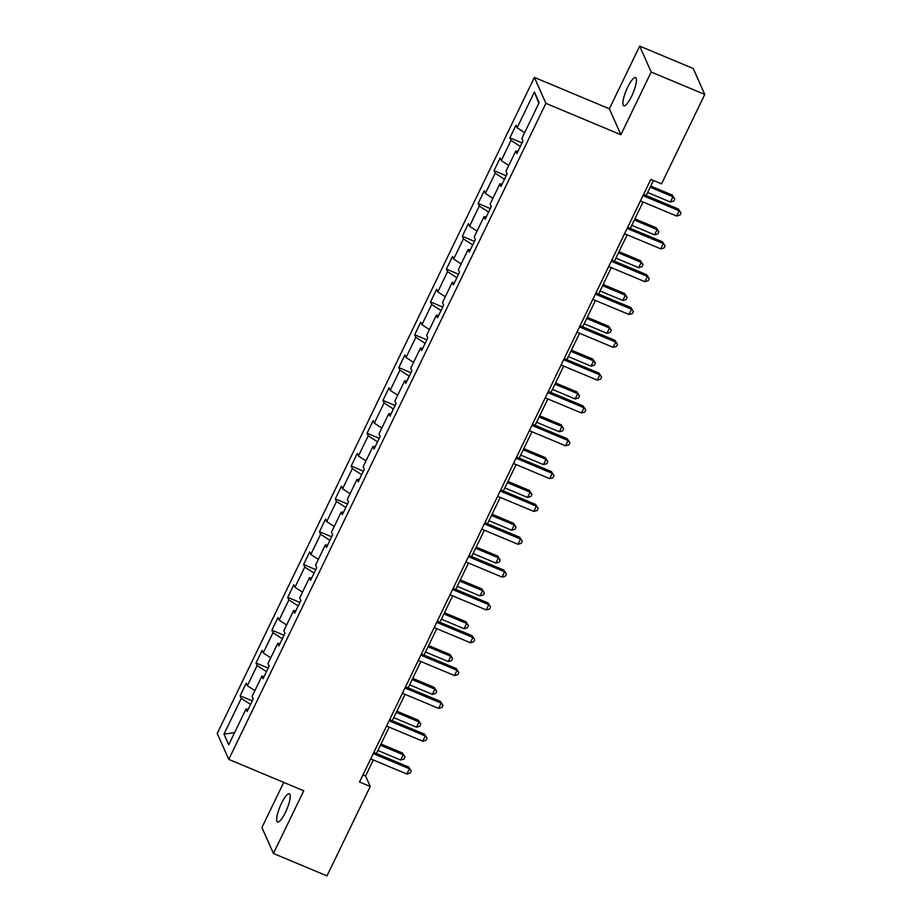 <?xml version="1.0" encoding="UTF-8"?>
<svg xmlns="http://www.w3.org/2000/svg" width="922" height="922" viewBox="0 0 922 922"><rect width="100%" height="100%" fill="white"/><g stroke="black" fill="none" stroke-linecap="round" stroke-linejoin="round"><path stroke-width="1.38" d="M285.44 812.386A15.305 3.665 -67.3 0 0 289.358 793.773A15.305 3.665 -67.3 0 0 281.452 803.408A15.305 3.665 -67.3 0 0 277.534 822.021A15.305 3.665 -67.3 0 0 285.44 812.386M631.662 96.165A15.305 3.665 -67.3 0 0 635.581 77.563A15.305 3.665 -67.3 0 0 627.686 87.198A15.305 3.665 -67.3 0 0 623.768 105.8A15.305 3.665 -67.3 0 0 631.662 96.165M283.745 782.398L261.917 827.541L273.431 853.472L326.999 875.9L370.229 786.478L365.561 775.967L373.295 759.97M534.38 77.413L217.235 733.451L228.748 759.382L545.893 103.345L534.38 77.413L609.373 108.796L620.886 134.739L651.197 72.043L639.684 46.1L609.373 108.796M639.684 46.1L693.252 68.528L704.765 94.459L651.197 72.043M248.26 709.272L246.001 709.03L247.142 711.588L253.239 698.968L252.109 696.41L261.871 676.206L263.012 678.765L269.109 666.145L267.979 663.586L277.741 643.383L278.87 645.942L284.979 633.322L283.838 630.763L293.611 610.56L294.74 613.118L300.849 600.499L299.708 597.94L309.469 577.737L310.61 580.295L316.707 567.675L315.578 565.117L325.339 544.914L326.48 547.472L332.577 534.852L331.447 532.294L341.209 512.09L342.339 514.649L348.447 502.029L347.306 499.47L357.079 479.267L358.209 481.826L364.317 469.206L363.176 466.647L372.937 446.444L374.078 449.002L380.175 436.383L379.046 433.824L388.807 413.621L389.948 416.179L396.045 403.559L394.916 401.001L404.677 380.798L405.807 383.356L411.915 370.736L410.774 368.178L420.547 347.974L421.677 350.533L427.785 337.913L426.644 335.354L436.406 315.151L437.547 317.71L443.655 305.09L442.514 302.531L452.276 282.328L453.417 284.886L459.513 272.267L458.384 269.708L468.146 249.505L469.286 252.063L475.383 239.443L474.254 236.885L484.015 216.682L485.145 219.24L491.253 206.62L490.112 204.062L499.885 183.858L501.015 186.417L507.123 173.797L505.982 171.238L515.744 151.035L516.885 153.594L522.981 140.974L521.852 138.415L539.139 102.653L534.414 91.993L538.817 103.333M246.001 709.03L228.714 744.803L223.977 734.143L241.276 698.38L240.135 695.822L252.305 700.904M534.414 91.993L517.115 127.766L515.986 125.208L509.878 137.827L511.019 140.386L501.257 160.589L500.116 158.019L494.019 170.651L495.149 173.209L485.387 193.401L484.246 190.842L478.149 203.474L479.279 206.032L469.517 226.224L468.376 223.666L462.279 236.297L463.42 238.856L453.647 259.047L452.518 256.489L446.409 269.12L447.55 271.679L437.789 291.871L436.648 289.312L430.539 301.943L431.68 304.502L421.919 324.694L420.778 322.135L414.681 334.767L415.81 337.325L406.049 357.517L404.908 354.958L398.811 367.59L399.941 370.148L390.179 390.34L389.049 387.782L382.941 400.413L384.082 402.972L374.309 423.163L373.18 420.605L367.071 433.236L368.212 435.795L358.451 455.987L357.31 453.428L351.213 466.059L352.342 468.618L342.581 488.81L341.44 486.251L335.343 498.883L336.472 501.441L326.711 521.633L325.581 519.074L319.473 531.706L320.614 534.264L310.841 554.456L309.711 551.898L303.603 564.529L304.744 567.088L294.982 587.279L293.841 584.721L287.745 597.352L288.874 599.911L279.112 620.103L277.971 617.544L271.875 630.175L273.004 632.734L263.243 652.926L262.113 650.367L256.005 662.999L257.146 665.557L247.373 685.749L246.243 683.19L240.135 695.822M704.765 94.459L661.535 183.881L650.828 179.398L359.522 781.994L370.229 786.478M264.13 676.448L261.871 676.206M247.373 685.749L254.887 690.647M257.146 665.557L266.458 671.619M280 643.625L277.741 643.383M263.243 652.926L270.757 657.824M273.004 632.734L282.328 638.796M295.858 610.802L293.611 610.56M279.112 620.103L286.627 625.001M288.874 599.911L298.198 605.973M311.728 577.979L309.469 577.737M294.982 587.279L302.497 592.178M304.744 567.088L314.068 573.15M327.598 545.156L325.339 544.914M310.841 554.456L318.355 559.354M320.614 534.264L329.926 540.327M343.468 512.332L341.209 512.09M326.711 521.633L334.225 526.531M336.472 501.441L345.796 507.503M359.326 479.509L357.079 479.267M342.581 488.81L350.095 493.708M352.342 468.618L361.666 474.68M375.196 446.686L372.937 446.444M358.451 455.987L365.965 460.885M368.212 435.795L377.536 441.857M391.066 413.863L388.807 413.621M374.309 423.163L381.835 428.062M384.082 402.972L393.394 409.034M406.936 381.04L404.677 380.798M390.179 390.34L397.693 395.238M399.941 370.148L409.264 376.211M422.795 348.216L420.547 347.974M406.049 357.517L413.563 362.415M415.81 337.325L425.134 343.387M438.665 315.393L436.406 315.151M421.919 324.694L429.433 329.592M431.68 304.502L441.004 310.564M454.534 282.57L452.276 282.328M437.789 291.871L445.303 296.769M447.55 271.679L456.863 277.741M470.404 249.747L468.146 249.505M453.647 259.047L461.161 263.946M463.42 238.856L472.732 244.918M486.274 216.924L484.015 216.682M469.517 226.224L477.031 231.122M479.279 206.032L488.602 212.095M502.133 184.1L499.885 183.858M485.387 193.401L492.901 198.299M495.149 173.209L504.472 179.271M518.003 151.277L515.744 151.035M501.257 160.589L508.771 165.476M511.019 140.386L520.342 146.46M517.115 127.766L524.63 132.653M273.431 853.472L303.741 790.776L228.748 759.382M620.886 134.739L545.893 103.345M376.407 753.528L389.165 727.147M392.276 720.704L405.035 694.324M408.146 687.881L420.893 661.5M424.016 655.058L436.763 628.677M439.886 622.235L452.633 595.854M455.745 589.412L468.503 563.031M471.615 556.588L484.361 530.208M487.484 523.765L500.231 497.384M503.354 490.942L516.101 464.561M519.213 458.119L531.971 431.738M535.083 425.296L547.841 398.915M550.953 392.472L563.699 366.092M566.823 359.649L579.569 333.268M582.681 326.826L595.439 300.445M598.551 294.003L611.309 267.622M614.421 261.18L627.167 234.799M630.291 228.356L643.037 201.976M646.161 195.533L653.433 180.493M223.977 734.143L234.614 732.598M241.276 698.38L250.588 704.443M362.957 774.872L365.561 775.967M509.878 137.827L522.048 142.922M494.019 170.651L506.178 175.745M478.149 203.474L490.308 208.568M462.279 236.297L474.45 241.391M446.409 269.12L458.58 274.214M430.539 301.943L442.71 307.038M414.681 334.767L426.84 339.861M398.811 367.59L410.97 372.684M382.941 400.413L395.112 405.507M367.071 433.236L379.242 438.33M351.213 466.059L363.372 471.154M335.343 498.883L347.502 503.977M319.473 531.706L331.643 536.788M303.603 564.529L315.773 569.612M287.745 597.352L299.904 602.435M271.875 630.175L284.034 635.258M256.005 662.999L268.175 668.081M642.98 195.625L679.168 210.781L676.633 216.036L640.433 200.892M643.556 194.438L678.396 209.029L680.955 212.994L679.94 215.103L676.633 216.036M678.396 209.029L680.955 212.994M647.624 192.491L670.409 202.022L672.945 196.755L672.173 195.003L650.748 186.037M672.173 195.003L674.731 198.979L672.945 196.755L650.171 187.224M674.731 198.979L673.717 201.077L670.409 202.022M627.11 228.449L663.298 243.604L660.763 248.859L624.563 233.715M627.686 227.261L662.526 241.852L665.096 245.817L664.071 247.926L660.763 248.859M662.526 241.852L665.096 245.817M611.24 261.272L647.44 276.427L644.893 281.683L608.704 266.539M611.816 260.085L646.656 274.675L649.226 278.64L648.212 280.749L644.893 281.683M646.656 274.675L649.226 278.64M631.766 225.302L654.539 234.845L657.075 229.578L656.303 227.826L634.878 218.86M656.303 227.826L658.873 231.802L657.075 229.578L634.301 220.047M658.873 231.802L657.847 233.9L654.539 234.845M615.896 258.125L638.669 267.668L641.216 262.401L640.433 260.649L619.008 251.683M640.433 260.649L643.003 264.626L641.216 262.401L618.432 252.87M643.003 264.626L641.989 266.723L638.669 267.668M595.382 294.095L631.57 309.25L629.023 314.506L592.834 299.362M595.946 292.908L630.786 307.499L633.356 311.463L632.342 313.572L629.023 314.506M630.786 307.499L633.356 311.463M579.512 326.918L615.7 342.074L613.165 347.329L576.965 332.185M580.088 325.731L614.928 340.322L617.486 344.286L616.472 346.395L613.165 347.329M614.928 340.322L617.486 344.286M563.642 359.741L599.83 374.897L597.295 380.152L561.095 365.008M564.218 358.554L599.058 373.145L601.628 377.11L600.602 379.219L597.295 380.152M599.058 373.145L601.628 377.11M600.026 290.949L622.799 300.491L625.347 295.224L624.563 293.473L603.138 284.506M624.563 293.473L627.133 297.449L625.347 295.224L602.573 285.693M627.133 297.449L626.119 299.546L622.799 300.491M584.156 323.772L606.93 333.315L609.477 328.048L608.704 326.296L587.279 317.329M608.704 326.296L611.263 330.272L609.477 328.048L586.703 318.516M611.263 330.272L610.249 332.369L606.93 333.315M568.298 356.595L591.071 366.138L593.607 360.871L592.834 359.119L571.41 350.153M592.834 359.119L595.405 363.095L593.607 360.871L570.833 351.34M595.405 363.095L594.379 365.193L591.071 366.138M547.772 392.565L583.972 407.72L581.425 412.975L545.236 397.831M548.348 391.377L583.188 405.968L585.758 409.933L584.744 412.042L581.425 412.975M583.188 405.968L585.758 409.933M552.428 389.418L575.201 398.961L577.748 393.694L576.965 391.942L555.54 382.976M576.965 391.942L579.535 395.918L577.748 393.694L554.963 384.163M579.535 395.918L578.52 398.016L575.201 398.961M531.902 425.388L568.102 440.543L565.555 445.799L529.366 430.655M532.478 424.201L567.318 438.791L569.888 442.756L568.874 444.865L565.555 445.799M567.318 438.791L569.888 442.756M536.558 422.241L559.331 431.784L561.878 426.517L561.095 424.765L539.67 415.799M561.095 424.765L563.665 428.742L561.878 426.517L539.105 416.986M563.665 428.742L562.651 430.839L559.331 431.784M516.043 458.211L552.232 473.366L549.685 478.622L513.496 463.478M516.608 457.024L551.46 471.615L554.018 475.579L553.004 477.688L549.685 478.622M551.46 471.615L554.018 475.579M520.688 455.065L543.461 464.607L546.008 459.34L545.236 457.589L523.811 448.622M545.236 457.589L547.795 461.565L546.008 459.34L523.235 449.809M547.795 461.565L546.781 463.662L543.461 464.607M500.173 491.034L536.362 506.19L533.826 511.445L497.626 496.301M500.75 489.847L535.59 504.438L538.16 508.402L537.134 510.511L533.826 511.445M535.59 504.438L538.16 508.402M504.818 487.888L527.603 497.431L530.138 492.164L529.366 490.412L507.941 481.445M529.366 490.412L531.936 494.388L530.138 492.164L507.365 482.632M531.936 494.388L530.911 496.485L527.603 497.431M484.304 523.857L520.504 539.013L517.957 544.268L481.768 529.124M484.88 522.67L519.72 537.261L522.29 541.226L521.276 543.335L517.957 544.268M519.72 537.261L522.29 541.226M488.96 520.711L511.733 530.254L514.269 524.987L513.496 523.235L492.071 514.269M513.496 523.235L516.066 527.211L514.269 524.987L491.495 515.456M516.066 527.211L515.041 529.309L511.733 530.254M468.434 556.681L504.634 571.836L502.087 577.091L465.898 561.936M469.01 555.493L503.85 570.084L506.42 574.049L505.406 576.158L502.087 577.091M503.85 570.084L506.42 574.049M473.09 553.534L495.863 563.077L498.41 557.81L497.626 556.058L476.201 547.092M497.626 556.058L500.197 560.034L498.41 557.81L475.637 548.279M500.197 560.034L499.182 562.132L495.863 563.077M452.575 589.504L488.764 604.659L486.217 609.915L450.028 594.759M453.14 588.317L487.992 602.907L490.55 606.872L489.536 608.981L486.217 609.915M487.992 602.907L490.55 606.872M457.22 586.357L479.993 595.889L482.54 590.633L481.757 588.881L460.343 579.915M481.757 588.881L484.327 592.858L482.54 590.633L459.767 581.102M484.327 592.858L483.312 594.955L479.993 595.889M436.705 622.327L472.894 637.482L470.358 642.738L434.158 627.582M437.282 621.14L472.122 635.719L474.692 639.695L473.666 641.804L470.358 642.738M472.122 635.719L474.692 639.695M441.35 619.181L464.135 628.712L466.67 623.456L465.898 621.705L444.473 612.738M465.898 621.705L468.457 625.681L466.67 623.456L443.897 613.925M468.457 625.681L467.442 627.778L464.135 628.712M420.835 655.15L457.024 670.306L454.488 675.561L418.288 660.406M421.412 653.963L456.252 668.542L458.822 672.518L457.796 674.627L454.488 675.561M456.252 668.542L458.822 672.518M425.491 652.004L448.265 661.535L450.8 656.28L450.028 654.528L428.603 645.561M450.028 654.528L452.598 658.504L450.8 656.28L428.027 646.748M452.598 658.504L451.573 660.601L448.265 661.535M404.965 687.973L441.165 703.129L438.618 708.384L402.43 693.229M405.542 686.786L440.382 701.365L442.952 705.342L441.938 707.451L438.618 708.384M440.382 701.365L442.952 705.342M409.622 684.827L432.395 694.358L434.942 689.103L434.158 687.351L412.733 678.385M434.158 687.351L436.728 691.316L434.942 689.103L412.157 679.572M436.728 691.316L435.714 693.425L432.395 694.358M389.107 720.797L425.296 735.952L422.749 741.207L386.56 726.052M389.672 719.609L424.512 734.189L427.082 738.165L426.068 740.274L422.749 741.207M424.512 734.189L427.082 738.165M393.752 717.65L416.525 727.181L419.072 721.926L418.288 720.174L396.863 711.208M418.288 720.174L420.858 724.139L419.072 721.926L396.299 712.395M420.858 724.139L419.844 726.248L416.525 727.181M373.237 753.62L409.426 768.764L406.89 774.031L370.69 758.875M373.813 752.433L408.653 767.012L411.212 770.988L410.198 773.097L406.89 774.031M408.653 767.012L411.212 770.988M377.882 750.473L400.655 760.005L403.202 754.749L402.43 752.997L381.005 744.031M402.43 752.997L404.988 756.962L403.202 754.749L380.429 745.218M404.988 756.962L403.974 759.071L400.655 760.005"/></g></svg>
